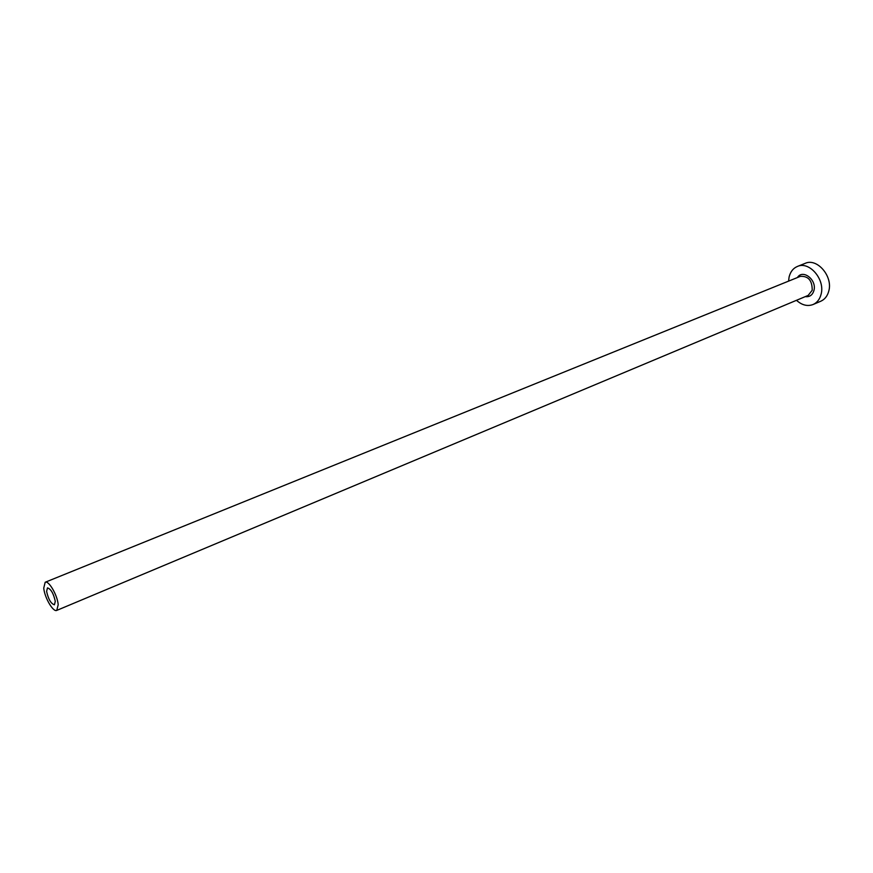 <?xml version="1.0" encoding="UTF-8"?>
<svg xmlns="http://www.w3.org/2000/svg" width="873" height="873" viewBox="0 0 873 873"><rect width="100%" height="100%" fill="white"/><g stroke="black" fill="none" stroke-linecap="round" stroke-linejoin="round"><path stroke-width="1.31" d="M55.283 601.333C53.526 593.422 50.918 588.937 47.469 587.9L46.607 591.392C48.375 599.282 50.972 603.745 54.432 604.782L55.283 601.333M43.748 588.107C44.49 597.47 53.22 612.464 56.778 610.391L58.196 604.683C57.52 595.321 48.692 580.163 45.178 582.258L43.748 588.107M796.482 300.312C801.927 305.19 807.46 306.598 813.09 304.513C817.095 302.702 819.758 299.308 821.067 294.332C825.378 279.556 809.293 260.798 797.409 266.451C793.153 268.273 790.381 271.798 789.094 277.025L788.581 281.128M813.09 304.513L820.784 301.229C824.789 299.428 827.462 296.034 828.783 291.069C833.115 276.359 817.073 257.699 805.168 263.351L797.409 266.451M797.431 277.538C802.724 268.786 817.019 279.851 813.942 290.469C812.545 295.096 809.653 297.147 805.299 296.624M56.778 610.391L808.169 295.412L812.196 290.273C812.283 280.517 808.322 275.879 800.323 276.37L45.178 582.258"/></g></svg>
